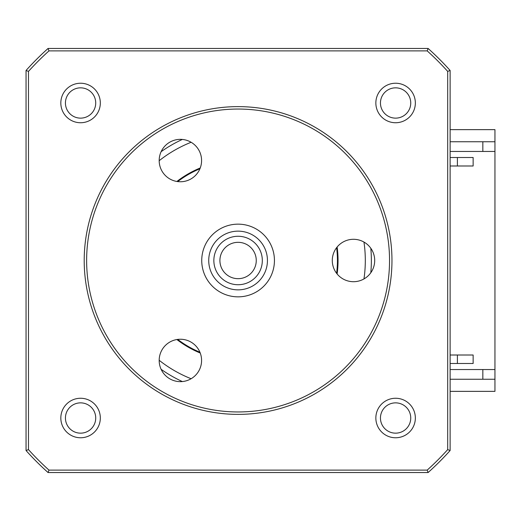 <?xml version="1.0" encoding="UTF-8"?>
<svg xmlns="http://www.w3.org/2000/svg" width="521" height="521" viewBox="0 0 521 521"><rect width="100%" height="100%" fill="white"/><g stroke="black" fill="none" stroke-linecap="round" stroke-linejoin="round"><path stroke-width="0.78" d="M450.118 379.242L494.95 379.242L494.95 129.644L450.118 129.644M482.837 379.242L482.837 369.545M482.837 151.455L482.837 141.758M450.118 391.356L494.95 391.356L494.95 379.242M450.118 141.758L494.95 141.758M199.927 168.765A99.355 99.355 0 0 0 177.72 181.588M177.72 339.412A99.355 99.355 0 0 0 199.927 352.235M336.605 273.323A99.355 99.355 0 0 0 336.605 247.677M395.595 122.741A19.752 19.752 0 0 0 415.348 102.989A19.752 19.752 0 0 0 395.595 83.236A19.752 19.752 0 0 0 375.849 102.989A19.752 19.752 0 0 0 395.595 122.741M395.595 118.137A15.148 15.148 0 0 0 410.743 102.989A15.148 15.148 0 0 0 395.595 87.841A15.148 15.148 0 0 0 380.454 102.989A15.148 15.148 0 0 0 395.595 118.137M395.595 437.764A19.752 19.752 0 0 0 415.348 418.011A19.752 19.752 0 0 0 395.595 398.259A19.752 19.752 0 0 0 375.849 418.011A19.752 19.752 0 0 0 395.595 437.764M395.595 433.159A15.148 15.148 0 0 0 410.743 418.011A15.148 15.148 0 0 0 395.595 402.863A15.148 15.148 0 0 0 380.454 418.011A15.148 15.148 0 0 0 395.595 433.159M80.573 122.741A19.752 19.752 0 0 0 100.325 102.989A19.752 19.752 0 0 0 80.573 83.236A19.752 19.752 0 0 0 60.827 102.989A19.752 19.752 0 0 0 80.573 122.741M80.573 118.137A15.148 15.148 0 0 0 95.721 102.989A15.148 15.148 0 0 0 80.573 87.841A15.148 15.148 0 0 0 65.431 102.989A15.148 15.148 0 0 0 80.573 118.137M80.573 437.764A19.752 19.752 0 0 0 100.325 418.011A19.752 19.752 0 0 0 80.573 398.259A19.752 19.752 0 0 0 60.827 418.011A19.752 19.752 0 0 0 80.573 437.764M80.573 433.159A15.148 15.148 0 0 0 95.721 418.011A15.148 15.148 0 0 0 80.573 402.863A15.148 15.148 0 0 0 65.431 418.011A15.148 15.148 0 0 0 80.573 433.159M182.337 139.439A133.278 133.278 0 0 0 161.119 151.689M161.119 369.311A133.278 133.278 0 0 0 182.337 381.561M337.133 273.987A99.96 99.96 0 0 0 337.133 247.013M450.118 165.991L473.14 165.991L473.14 157.511L457.392 157.511L457.392 165.991M450.118 363.489L473.14 363.489L457.392 363.489L457.392 355.009M450.118 369.545L494.95 369.545M473.14 363.489L473.14 355.009L450.118 355.009M200.24 167.983A99.96 99.96 0 0 0 176.886 181.464M176.886 339.536A99.96 99.96 0 0 0 200.24 353.017M370.802 272.75A133.278 133.278 0 0 0 370.802 248.25M28.473 71.39A282.31 282.31 0 0 1 48.981 50.889L427.194 50.889A282.31 282.31 0 0 1 447.695 71.39L447.695 449.61A282.31 282.31 0 0 1 427.194 470.111L48.981 470.111A282.31 282.31 0 0 1 28.473 449.61L28.473 71.39L26.05 70.465A284.733 284.733 0 0 1 48.049 48.466L428.119 48.466L427.194 50.889M447.695 71.39L450.118 70.465A284.733 284.733 0 0 0 428.119 48.466A284.733 284.733 0 0 1 450.118 70.465L450.118 450.535A284.733 284.733 0 0 1 428.119 472.534L427.194 470.111M48.981 470.111L48.049 472.534A284.733 284.733 0 0 1 26.05 450.535L26.05 70.465A284.733 284.733 0 0 1 48.049 48.466L48.981 50.889M428.119 472.534L48.049 472.534A284.733 284.733 0 0 1 26.05 450.535L28.473 449.61M450.118 450.535L447.695 449.61M26.05 114.848L26.05 119.85M450.118 151.455L494.95 151.455M473.14 157.511L450.118 157.511M208.967 256.781A29.352 29.352 0 0 0 234.365 289.617A29.352 29.352 0 0 0 267.201 264.219A29.352 29.352 0 0 0 241.803 231.383A29.352 29.352 0 0 0 208.967 256.781M274.144 265.104A36.346 36.346 0 0 1 233.48 296.553A36.346 36.346 0 0 1 202.031 255.896A36.346 36.346 0 0 1 242.695 224.447A36.346 36.346 0 0 1 274.144 265.104M262.122 263.574A24.233 24.233 0 0 1 235.017 284.538A24.233 24.233 0 0 1 214.046 257.426A24.233 24.233 0 0 1 241.158 236.462A24.233 24.233 0 0 1 262.122 263.574M220.057 258.195A18.176 18.176 0 0 0 235.779 278.527A18.176 18.176 0 0 0 256.111 262.805A18.176 18.176 0 0 0 240.389 242.473A18.176 18.176 0 0 0 220.057 258.195M238.084 411.955A151.455 151.455 0 0 0 389.539 260.5A151.455 151.455 0 0 0 238.084 109.045A151.455 151.455 0 0 0 86.629 260.5A151.455 151.455 0 0 0 238.084 411.955M238.084 106.623A153.877 153.877 0 0 1 391.961 260.5A153.877 153.877 0 0 1 238.084 414.377A153.877 153.877 0 0 1 84.207 260.5A153.877 153.877 0 0 1 238.084 106.623M180.383 381.652A21.205 21.205 0 0 1 159.179 360.447A21.205 21.205 0 0 1 180.383 339.243A21.205 21.205 0 0 1 201.581 360.447A21.205 21.205 0 0 1 180.383 381.652M180.383 181.757A21.205 21.205 0 0 1 159.179 160.553A21.205 21.205 0 0 1 180.383 139.348A21.205 21.205 0 0 1 201.581 160.553A21.205 21.205 0 0 1 180.383 181.757M353.492 281.705A21.205 21.205 0 0 1 332.287 260.5A21.205 21.205 0 0 1 353.492 239.295A21.205 21.205 0 0 1 374.697 260.5A21.205 21.205 0 0 1 353.492 281.705M191.116 142.266A127.222 127.222 0 0 0 159.179 160.709M159.179 360.291A127.222 127.222 0 0 0 191.116 378.734M363.964 278.937A127.222 127.222 0 0 0 363.964 242.063"/></g></svg>
